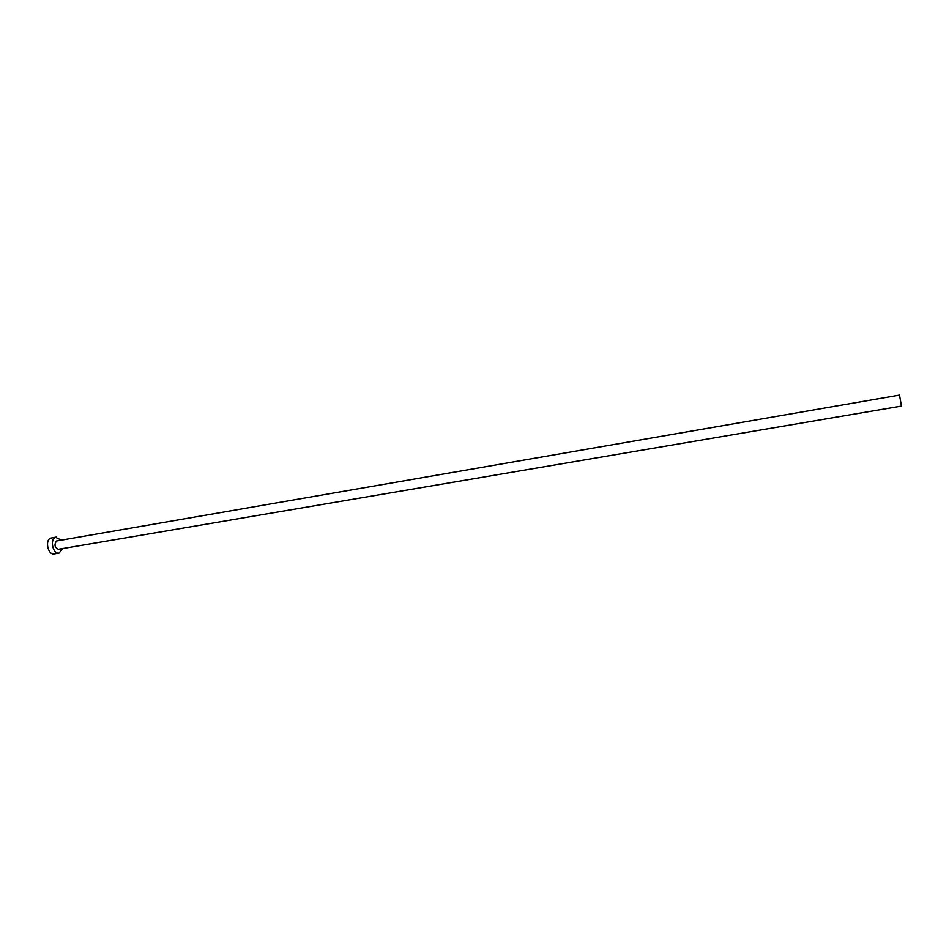 <?xml version="1.0" encoding="UTF-8"?>
<svg xmlns="http://www.w3.org/2000/svg" width="949" height="949" viewBox="0 0 949 949"><rect width="100%" height="100%" fill="white"/><g stroke="black" fill="none" stroke-linecap="round" stroke-linejoin="round"><path stroke-width="1.42" d="M899.51 395.175L901.455 406.089L899.51 395.175M899.569 395.081L56.525 540.966C54.022 544.69 54.651 547.466 58.411 549.269L901.455 406.089M61.341 540.076L55.469 537.276C49.585 539.423 52.99 554.56 59.04 553.089L62.788 548.522M56.276 537.027L50.605 538.119C44.686 540.278 48.102 555.379 54.164 553.908L59.04 553.089"/></g></svg>
